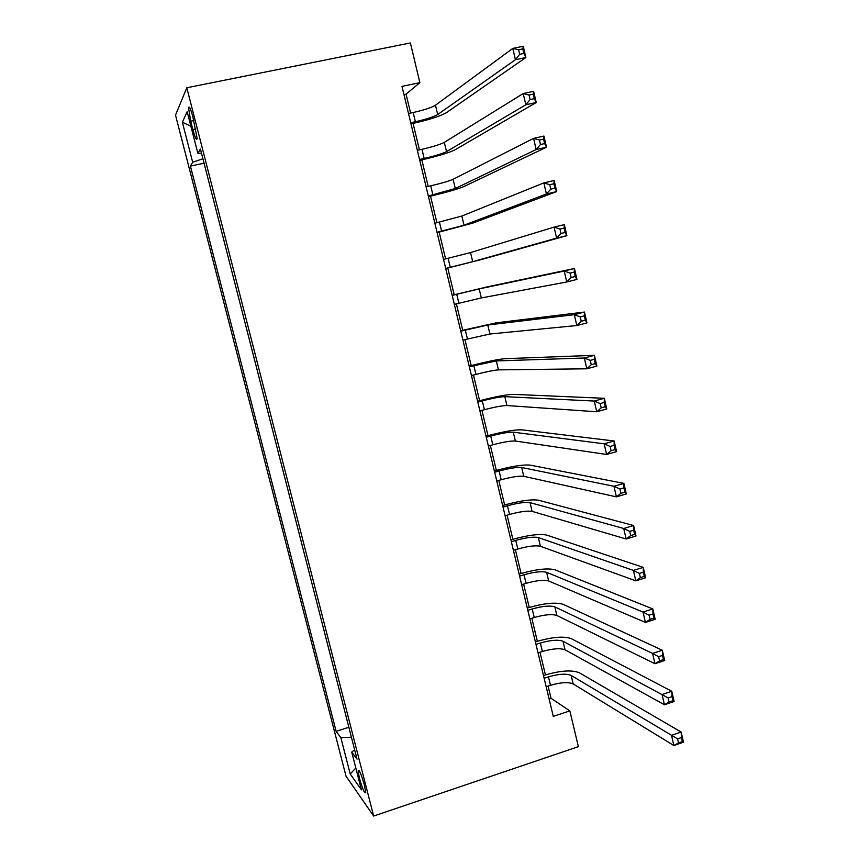 <?xml version="1.0" encoding="UTF-8"?>
<svg xmlns="http://www.w3.org/2000/svg" width="859" height="859" viewBox="0 0 859 859"><rect width="100%" height="100%" fill="white"/><g stroke="black" fill="none" stroke-linecap="round" stroke-linejoin="round"><path stroke-width="1.29" d="M364.42 785.147C361.167 773.905 359.073 769.17 358.139 770.931L359.438 778.243C362.659 789.41 364.753 794.135 365.719 792.428L364.42 785.147M175.515 115.138L346.016 776.171L373.644 816.05L186.811 87.768L175.515 115.138M410.602 113.077L406.06 94.136L419.868 82.657L401.991 86.372L553.282 716.363L569.839 710.876L551.038 698.292L548.106 686.073M190.698 121.205L192.856 129.602C195.154 137.934 196.593 140.908 197.173 138.535L192.835 116.76C190.537 108.438 189.098 105.464 188.54 107.837L190.698 121.205L193.812 120.561M354.649 749.821L351.728 752.087L357.033 759.131L200.415 149.004L197.871 153.353L201.489 153.16M351.728 752.087L361.435 789.829L350.225 773.98L340.862 737.645L336.137 731.353L190.419 166.109L192.674 162.244L182.376 122.246L187.155 111.649L197.871 153.353M569.839 710.876L578.386 746.664L373.644 816.05M419.868 82.657L410.387 42.95L186.811 87.768M545.444 674.949L540 652.26M538.045 652.883L542.394 651.498C552.638 648.545 560.197 647.987 565.05 649.801L664.436 704.745L662.074 694.512L671.759 691.28L571.246 638.624C563.912 636.036 552.616 636.927 537.347 641.319L531.839 618.265M529.874 618.877L534.244 617.514C544.531 614.593 552.079 613.917 556.89 615.484L654.955 663.717L652.582 653.42L662.321 650.242L563.096 604.296C555.848 602.095 544.552 603.158 529.241 607.496L523.636 584.088M521.66 584.689L526.052 583.347C536.37 580.459 543.919 579.664 548.676 580.974L645.42 622.41L643.026 612.048L652.808 608.945L554.914 569.785C547.731 567.971 536.456 569.206 521.08 573.501L515.389 549.717M512.887 539.312L507.1 515.175M504.641 504.952L498.757 480.428M496.76 480.997L501.205 479.73C511.642 476.928 519.158 475.789 523.765 476.294L616.408 496.867L613.97 486.291L623.902 483.392L530.078 465.116C523.12 464.483 511.878 466.244 496.341 470.399L490.371 445.499M488.374 446.057L492.83 444.812C503.31 442.041 510.815 440.785 515.379 441.021L606.615 454.465L604.145 443.813L614.142 440.989L521.714 429.833C514.831 429.607 503.599 431.551 487.998 435.663L481.942 410.377M479.633 400.724L473.47 375.061M471.204 365.601L464.944 339.541M462.915 340.067L489.909 334.011L576.819 325.529L574.306 314.673L584.453 312.053L496.319 322.823L462.711 330.296L456.376 303.839M454.336 304.344L481.33 297.944L566.757 281.977L564.234 271.047L574.435 268.502L487.762 286.756L454.196 294.787L447.786 268.019M445.596 258.924L439.185 232.166M436.92 222.76L430.531 196.12L428.458 196.593M428.201 186.403L421.833 159.871L419.75 160.332M419.428 149.842L413.082 123.417L410.999 123.857M403.966 94.576L406.06 94.136M549.094 698.925L551.038 698.292M202.928 158.775L192.674 162.244M204.055 163.189L190.419 166.109M348.851 727.262L336.137 731.353M340.862 737.645L351.406 737.205M190.891 126.166L182.376 122.246M350.225 773.98L355.83 768.032M410.72 122.73L415.369 121.742C426.193 119.272 433.634 116.867 437.693 114.526L515.4 59.722L512.791 48.405L523.26 46.257L525.858 57.542L446.455 112.647C440.302 116.158 429.167 119.755 413.061 123.417M408.508 113.517L413.158 112.529C423.992 110.07 431.433 107.633 435.47 105.217L512.791 48.405L518.632 49.768L519.674 54.31L523.883 53.441L522.83 48.909L518.632 49.768M523.883 53.441L525.858 57.542L515.4 59.722L519.674 54.31M522.83 48.909L523.26 46.257M419.546 159.463L424.163 158.443C434.955 155.941 442.406 153.664 446.519 151.624L525.815 104.777L523.217 93.545L533.632 91.312L536.22 102.522L455.249 149.691C448.999 152.762 437.854 156.155 421.812 159.871M417.345 150.304L421.973 149.283C432.764 146.792 440.216 144.484 444.318 142.369L523.217 93.545L529.069 95.059L530.11 99.569L534.298 98.667L533.256 94.157L529.069 95.059M534.298 98.667L536.22 102.522L525.815 104.777L530.11 99.569M533.256 94.157L533.632 91.312M428.319 195.992L455.291 188.508L536.156 149.53L533.579 138.374L543.94 136.066L546.507 147.2L463.989 186.521C457.654 189.152 446.497 192.352 430.509 196.12M426.128 186.875L430.735 185.823C441.494 183.3 448.946 181.131 453.101 179.306L533.579 138.374L539.441 140.038L540.483 144.516L544.638 143.582L543.607 139.104L539.441 140.038M544.638 143.582L546.507 147.2L536.156 149.53L540.483 144.516M543.607 139.104L543.94 136.066M437.038 232.306L464.021 225.198L546.421 193.984L543.865 182.892L554.173 180.508L556.718 191.568L472.675 223.147L437.124 232.649M434.858 223.243L461.841 216.038L543.865 182.892L549.749 184.706L550.78 189.152L554.914 188.185L553.883 183.74L549.749 184.706M554.914 188.185L556.718 191.568L546.421 193.984L550.78 189.152M553.883 183.74L554.173 180.508M445.714 268.427L472.697 261.673L556.621 238.126L554.076 227.12L564.331 224.65L566.865 235.645L481.319 259.568L445.735 268.523M443.545 259.418L470.539 252.567L554.076 227.12L559.982 229.074L561.002 233.487L565.115 232.499L564.095 228.075L559.982 229.074M565.115 232.499L566.865 235.645L556.621 238.126L561.002 233.487M564.095 228.075L564.331 224.65M452.188 295.389L479.172 288.892L564.234 271.047L570.14 273.141L571.16 277.521L575.251 276.501L574.241 272.11L570.14 273.141M454.196 294.787L452.167 295.292M574.241 272.11L574.435 268.502L576.947 279.422L566.757 281.977L571.16 277.521M576.947 279.422L575.251 276.501M460.778 331.155L487.772 325.013L574.306 314.673L580.244 316.907L581.242 321.266L585.312 320.214L584.313 315.854L580.244 316.907M462.711 330.296L460.692 330.812M584.313 315.854L584.453 312.053L586.955 322.898L576.819 325.529L581.242 321.266M586.955 322.898L585.312 320.214M471.451 375.587L475.95 374.406C486.495 371.7 494 370.186 498.445 369.875L586.815 368.801L584.324 358.01L594.417 355.325L504.834 358.697C498.113 359.287 486.892 361.596 471.183 365.612L469.175 366.138M469.315 366.729L496.319 360.93L584.324 358.01L590.262 360.383L591.26 364.71L595.319 363.625L594.321 359.298L590.262 360.383M594.321 359.298L594.417 355.325L596.898 366.095L586.815 368.801L591.26 364.71M596.898 366.095L595.319 363.625M479.934 410.913L484.412 409.7C494.924 406.973 502.429 405.577 506.939 405.545L596.747 411.772L594.267 401.056L604.317 398.297L513.295 394.367C506.499 394.549 495.267 396.665 479.612 400.734L477.615 401.271M477.819 402.109L482.307 400.895C492.819 398.168 500.325 396.751 504.813 396.643L594.267 401.056L600.226 403.558L601.214 407.864L605.251 406.747L604.253 402.452L600.226 403.558M604.253 402.452L604.317 398.297L606.776 408.991L596.747 411.772L601.214 407.864M606.776 408.991L605.251 406.747M486.269 437.285L490.736 436.05C501.216 433.29 508.732 432.002 513.274 432.174L604.145 443.813L610.115 446.455L611.103 450.728L615.108 449.59L614.131 445.316L610.115 446.455M487.998 435.663L486.001 436.211M614.131 445.316L614.142 440.989L616.59 451.609L606.615 454.465L611.103 450.728M616.59 451.609L615.108 449.59M494.666 472.278L499.111 471.022C509.559 468.23 517.075 467.049 521.671 467.489L613.97 486.291L619.951 489.061L620.928 493.302L624.912 492.132L623.935 487.891L619.951 489.061M496.341 470.399L494.354 470.957M623.935 487.891L623.902 483.392L626.329 493.946L616.408 496.867L620.928 493.302M626.329 493.946L624.912 492.132M505.103 515.754L509.537 514.455C519.931 511.631 527.458 510.6 532.118 511.373L626.147 538.99L623.72 528.489L633.598 525.515L538.4 500.196C531.367 499.165 520.114 500.754 504.63 504.952L502.655 505.522M503.02 507.078L507.454 505.79C517.859 502.977 525.386 501.914 530.035 502.622L623.72 528.489L629.711 531.388L630.678 535.608L634.651 534.405L633.674 530.186L629.711 531.388M633.674 530.186L633.598 525.515L636.014 536.005L626.147 538.99L630.678 535.608M636.014 536.005L634.651 534.405M513.403 550.318L517.816 548.998C528.178 546.141 535.705 545.229 540.418 546.27L635.81 580.845L633.405 570.408L643.241 567.37L546.678 535.082C539.57 533.664 528.306 535.071 512.877 539.323L510.912 539.903M511.341 541.685L515.744 540.386C526.116 537.53 533.654 536.585 538.346 537.562L633.405 570.408L639.407 573.436L640.374 577.624L644.314 576.4L643.348 572.212L639.407 573.436M643.348 572.212L643.241 567.37L645.635 577.785L635.81 580.845L640.374 577.624M645.635 577.785L644.314 576.4M519.598 576.11L524.001 574.778C534.33 571.901 541.868 571.074 546.614 572.309L643.026 612.048L649.039 615.194L649.995 619.36L653.924 618.104L652.969 613.949L649.039 615.194M521.08 573.501L519.115 574.091M652.969 613.949L652.808 608.945L655.192 619.296L645.42 622.41L649.995 619.36M655.192 619.296L653.924 618.104M527.823 610.352L532.204 608.988C542.491 606.078 550.039 605.37 554.839 606.873L652.582 653.42L658.606 656.695L659.562 660.829L663.47 659.551L662.514 655.417L658.606 656.695M529.241 607.496L527.286 608.108M662.514 655.417L662.321 650.242L664.683 660.528L654.955 663.717L659.562 660.829M664.683 660.528L663.47 659.551M536.005 644.4L540.354 643.026C550.619 640.073 558.167 639.483 563.021 641.244L668.119 697.916L669.064 702.018L672.951 700.719L672.006 696.606L668.119 697.916M537.347 641.319L535.415 641.931M672.006 696.606L671.759 691.28L674.111 701.492L664.436 704.745L669.064 702.018M674.111 701.492L672.951 700.719M546.163 686.717L550.501 685.299C560.712 682.325 568.271 681.863 573.178 683.936L673.864 745.515L671.513 735.347L681.155 732.04L579.342 672.758C571.944 669.795 560.637 670.525 545.422 674.949L543.489 675.582M544.134 678.277L548.471 676.871C558.694 673.896 566.253 673.413 571.149 675.421L677.558 738.869L678.503 742.949L682.368 741.618L681.434 737.537L677.558 738.869M681.434 737.537L681.155 732.04L683.485 742.197L673.864 745.515L678.503 742.949M683.485 742.197L682.368 741.618M195.895 128.968L192.856 129.602M413.158 112.529L415.369 121.742M435.47 105.217L437.693 114.526M421.973 149.283L424.163 158.443M444.318 142.369L446.519 151.624M430.735 185.823L432.915 194.929M453.101 179.306L455.291 188.508M439.454 222.17L441.623 231.221M461.841 216.038L464.021 225.198M448.119 258.312L450.277 267.321M470.539 252.567L472.697 261.673M456.73 294.25L458.878 303.206M479.172 288.892L481.33 297.944M465.299 329.996L467.436 338.908M487.772 325.013L489.909 334.011M473.824 365.547L475.95 374.406M496.319 360.93L498.445 369.875M482.307 400.895L484.412 409.7M504.813 396.643L506.939 405.545M490.736 436.05L492.83 444.812M513.274 432.174L515.379 441.021M499.111 471.022L501.205 479.73M521.671 467.489L523.765 476.294M507.454 505.79L509.537 514.455M530.035 502.622L532.118 511.373M515.744 540.386L517.816 548.998M538.346 537.562L540.418 546.27M524.001 574.778L526.052 583.347M546.614 572.309L548.676 580.974M532.204 608.988L534.244 617.514M554.839 606.873L556.89 615.484M540.354 643.026L542.394 651.498M563.021 641.244L565.05 649.801M548.471 676.871L550.501 685.299M571.149 675.421L573.178 683.936M359.105 770.609L358.139 770.931M189.699 107.6L188.54 107.837"/></g></svg>
